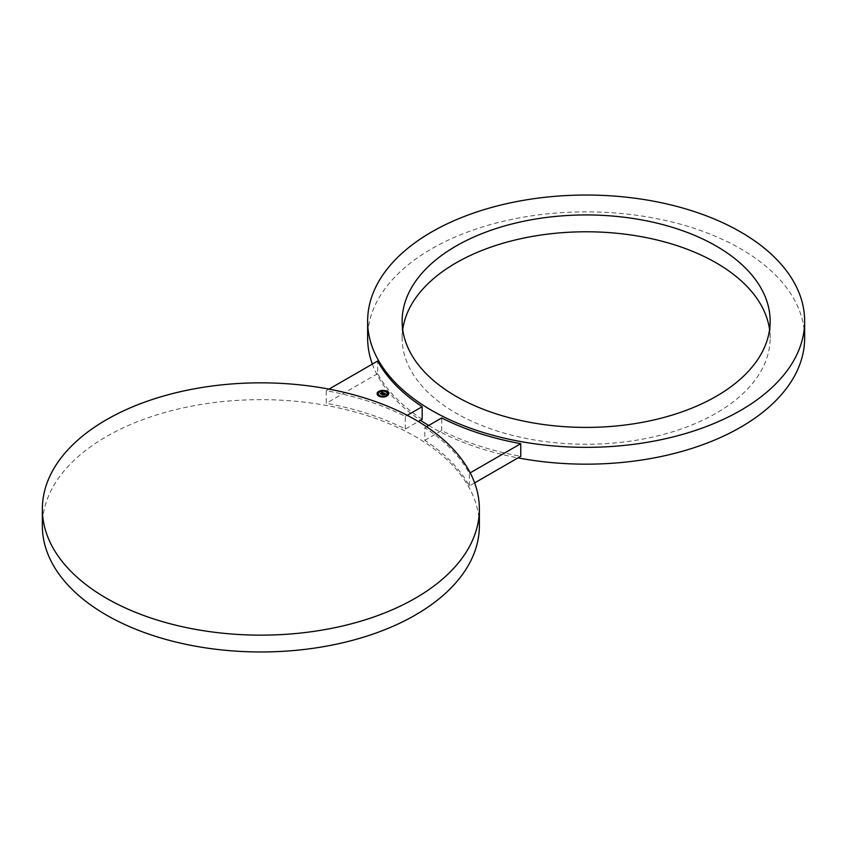 <?xml version="1.0" encoding="UTF-8"?>
<svg xmlns="http://www.w3.org/2000/svg" width="847" height="847" viewBox="0 0 847 847"><rect width="100%" height="100%" fill="white"/><g stroke="black" fill="none" stroke-linecap="round" stroke-linejoin="round"><path stroke-width="0.64" stroke-dasharray="4.24 3.18" d="M478.883 517.401A218.505 126.15 0 0 0 415.369 436.607A218.505 126.15 0 0 0 177.235 409.26A218.505 126.15 0 0 0 42.35 525.818M405.3 429.048L405.3 416.428A218.505 126.15 0 0 0 326.233 390.711L326.233 403.331A218.505 126.15 0 0 1 405.3 429.048L418.333 421.531M469.354 485.966L469.354 473.346A218.505 126.15 0 0 0 424.813 427.693L424.813 440.313A218.505 126.15 0 0 1 469.354 485.966L474.648 482.906M469.354 473.346L470.212 472.848M424.813 440.313L441.7 430.572A218.505 126.15 0 0 0 520.767 456.289M426.517 426.719L424.813 427.693M441.7 430.572L441.7 417.952M428.667 425.469A218.505 126.15 0 0 0 431.631 427.216A218.505 126.15 0 0 0 518.004 457.878M804.163 329.599A218.505 126.15 0 0 0 740.649 248.806A218.505 126.15 0 0 0 502.525 221.459A218.505 126.15 0 0 0 367.63 338.017M372.352 364.094A218.505 126.15 0 0 0 420.483 420.281M422.187 419.307A218.505 126.15 0 0 1 377.646 373.654L377.646 361.034M402.717 329.599A184.011 106.235 0 0 0 402.134 338.017A184.011 106.235 0 0 0 409.577 367.926A184.011 106.235 0 0 0 612.307 443.172A184.011 106.235 0 0 0 770.145 338.017A184.011 106.235 0 0 0 769.574 329.599M328.996 389.122L326.233 390.711M377.646 373.654L326.233 403.331M405.3 416.428L407.227 415.316M377.095 393.823A5.749 3.324 0 0 0 377.084 393.94A5.749 3.324 0 0 0 380.642 397.01A5.749 3.324 0 0 0 386.91 396.29A5.749 3.324 0 0 0 388.593 393.94A5.749 3.324 0 0 0 388.582 393.823M383.119 390.626A5.749 3.324 0 0 0 382.569 390.626M387.365 393.823A4.531 2.615 0 0 0 384.485 391.505A4.531 2.615 0 0 0 379.636 392.087A4.531 2.615 0 0 0 378.313 393.823M382.579 396.555A4.531 2.615 0 0 0 383.109 396.555M379.498 391.727L378.916 391.727M377.984 393.823L377.413 393.823M383.13 390.859L382.548 390.859M383.13 396.798L382.548 396.798M382.569 397.031L383.119 397.031M379.498 395.93L378.916 395.93M387.735 393.802L388.265 393.823M386.761 395.93L386.19 395.93M386.761 391.727L386.19 391.727M382.357 394.638L384.443 394.48M384.093 394.395L385.237 394.416L383.839 394.247L384.665 393.76L385.766 394.427M385.279 393.929L384.623 393.569M385.226 393.876L385.237 394.533M384.051 394.66L382.897 394.914M382.855 395.348L381.828 394.702L382.855 395.348L384.051 394.713M384.062 393.368L383.246 393.484L384.04 393.326M380.705 393.707L381.086 394.151L383.013 392.817L383.373 393.453M381.108 394.279L380.25 393.791L381.15 394.363L383.331 392.796L383.373 393.495M384.909 394.586L384.146 395.03L384.887 394.543M383.299 393.23L381.182 393.961M382.495 392.637L381.648 392.574L382.495 392.69M383.352 393.146L384.062 393.241M402.134 338.017L402.134 321.182M770.145 338.017L770.145 321.182"/><path stroke-width="1.27" d="M415.369 419.784A218.505 126.15 0 0 0 177.235 392.436A218.505 126.15 0 0 0 42.35 508.983A218.505 126.15 0 0 0 106.351 598.194A218.505 126.15 0 0 0 344.475 625.541A218.505 126.15 0 0 0 479.37 508.983A218.505 126.15 0 0 0 415.369 419.784M42.35 508.983L42.35 525.818A218.505 126.15 0 0 0 106.351 615.017A218.505 126.15 0 0 0 344.475 642.365A218.505 126.15 0 0 0 479.37 525.818A218.505 126.15 0 0 0 478.883 517.401M474.648 482.906L520.767 456.289L520.767 443.669L470.212 472.848M426.517 426.719L441.7 417.952A218.505 126.15 0 0 0 520.767 443.669M431.631 410.393A218.505 126.15 0 0 0 669.765 437.74A218.505 126.15 0 0 0 804.65 321.182A218.505 126.15 0 0 0 740.649 231.983A218.505 126.15 0 0 0 502.525 204.635A218.505 126.15 0 0 0 367.63 321.182A218.505 126.15 0 0 0 431.631 410.393M518.004 457.878A218.505 126.15 0 0 0 804.65 338.017A218.505 126.15 0 0 0 804.163 329.599M367.63 321.182L367.63 338.017A218.505 126.15 0 0 0 372.352 364.094M420.483 420.281A218.505 126.15 0 0 0 428.667 425.469M328.996 389.122L377.646 361.034A218.505 126.15 0 0 0 422.187 406.687L422.187 419.307L418.333 421.531M769.574 329.599A184.011 106.235 0 0 0 762.702 308.107A184.011 106.235 0 0 0 567.215 232.343A184.011 106.235 0 0 0 402.717 329.599M762.702 291.273A184.011 106.235 0 0 0 559.973 216.027A184.011 106.235 0 0 0 402.134 321.182A184.011 106.235 0 0 0 409.577 351.092A184.011 106.235 0 0 0 612.307 426.337A184.011 106.235 0 0 0 770.145 321.182A184.011 106.235 0 0 0 762.702 291.273M407.227 415.316L422.187 406.687M386.91 396.057A5.749 3.324 0 0 0 388.593 393.717A5.749 3.324 0 0 0 385.036 390.647A5.749 3.324 0 0 0 378.778 391.367A5.749 3.324 0 0 0 377.084 393.717A5.749 3.324 0 0 0 380.642 396.777A5.749 3.324 0 0 0 386.91 396.057M388.582 393.823A5.749 3.324 0 0 0 386.783 391.526M386.603 391.43A5.749 3.324 0 0 0 383.119 390.626M382.59 390.605L383.193 390.742L382.59 390.605A5.749 3.324 0 0 0 379.075 391.43M378.895 391.526A5.749 3.324 0 0 0 378.778 391.589A5.749 3.324 0 0 0 377.095 393.823M378.313 393.823A4.531 2.615 0 0 0 378.313 393.94A4.531 2.615 0 0 0 379.414 395.655M379.509 395.708A4.531 2.615 0 0 0 382.579 396.555L383.193 396.682L382.59 396.544M383.109 396.555A4.531 2.615 0 0 0 386.041 395.793A4.531 2.615 0 0 0 386.179 395.708M386.264 395.655A4.531 2.615 0 0 0 387.375 393.94A4.531 2.615 0 0 0 387.365 393.823M377.413 393.823L377.984 393.823M387.693 393.823L388.265 393.823M379.636 391.865A4.531 2.615 0 0 0 378.313 393.717A4.531 2.615 0 0 0 381.108 396.131A4.531 2.615 0 0 0 386.041 395.56A4.531 2.615 0 0 0 387.375 393.717A4.531 2.615 0 0 0 384.57 391.303A4.531 2.615 0 0 0 379.636 391.865M382.929 394.713L384.051 394.427L382.929 394.713M384.125 394.766L384.887 394.321L384.125 394.766M386.02 394.173L384.22 393.103L381.912 394.384L384.093 394.681L384.665 393.537L386.02 394.173M383.278 392.976L381.108 394.056L380.25 393.611L381.15 394.141L383.268 392.86M383.659 393.082L381.912 391.79L381.616 392.256L382.632 392.383L380.271 393.463L381.086 393.929L383.013 392.595L383.659 393.082M384.231 393.379L383.331 393.982M383.331 393.897L382.357 394.638M382.495 392.468L380.727 393.484M379.456 391.759L378.853 391.621L379.456 391.759M377.942 393.855L377.349 393.717L377.942 393.855M378.958 395.676L379.551 395.814L378.958 395.676M387.735 393.569L388.328 393.717L387.735 393.569M386.232 395.676L386.825 395.814L386.232 395.676M386.232 391.473L386.825 391.621L386.232 391.473M479.37 508.983L479.37 525.818M804.65 321.182L804.65 338.017"/></g></svg>
